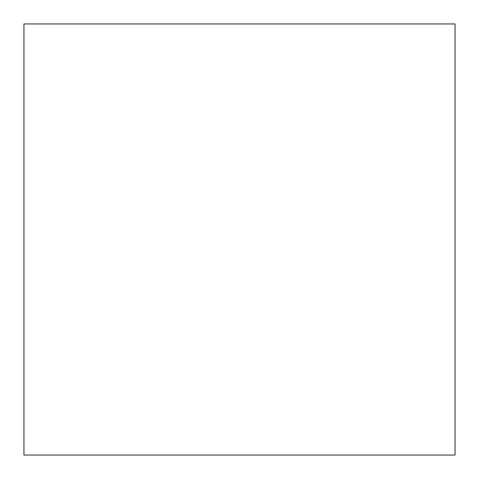 <?xml version="1.0" encoding="UTF-8"?>
<svg xmlns="http://www.w3.org/2000/svg" width="479" height="479" viewBox="0 0 479 479"><rect width="100%" height="100%" fill="white"/><g stroke="black" fill="none" stroke-linecap="round" stroke-linejoin="round"><path stroke-width="0.72" d="M455.05 23.95L23.95 23.95L23.95 455.05L455.05 455.05L455.05 23.95"/></g></svg>
